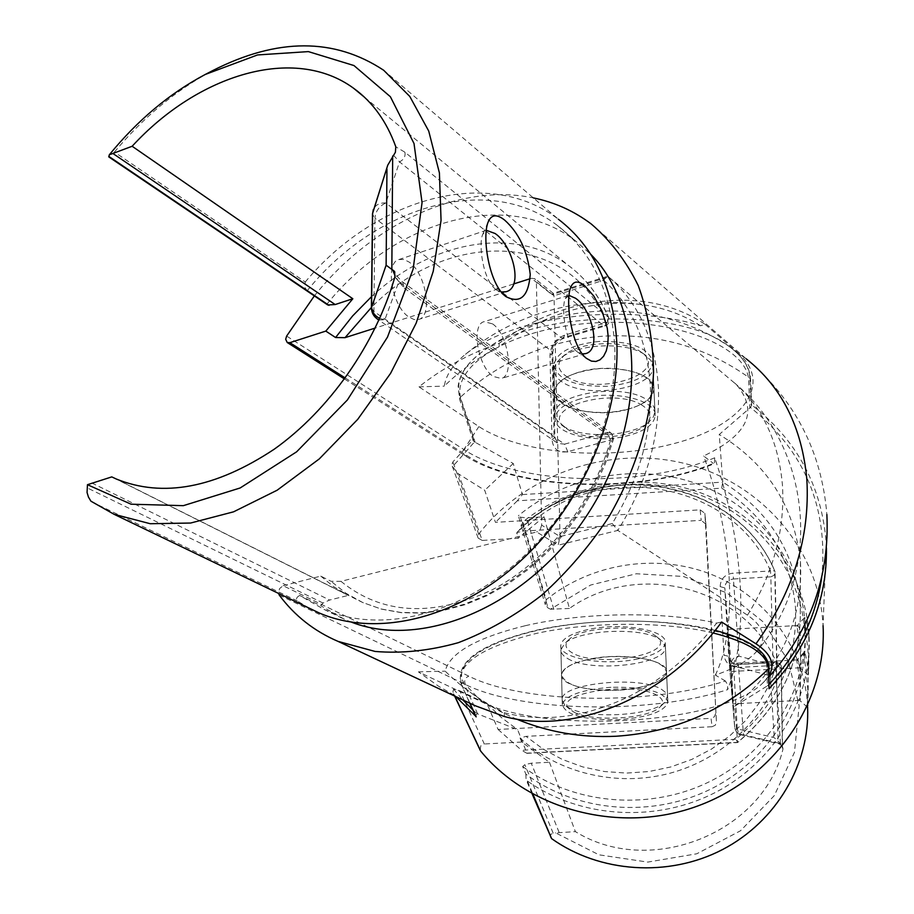 <?xml version="1.0" encoding="UTF-8"?>
<svg xmlns="http://www.w3.org/2000/svg" width="914" height="914" viewBox="0 0 914 914"><rect width="100%" height="100%" fill="white"/><g stroke="black" fill="none" stroke-linecap="round" stroke-linejoin="round"><path stroke-width="0.69" stroke-dasharray="4.57 3.43" d="M568.988 295.371L565.183 298.832C561.093 308.304 565.332 342.601 576.688 351.387L582.264 353.924M399.018 259.507L403.897 259.439L409.209 262.112C425.981 273.355 433.122 316.335 418.646 319.443L414.031 319.512L408.981 317.089C392.072 306.521 384.52 262.547 399.018 259.507L486.305 230.271L482.615 234.532C478.33 245.158 483.118 279.695 495.399 289.075L501.249 291.989M327.498 304.796L307.138 290.823L304.739 287.225L305.265 282.003L114.444 152.044L108.789 156.9M345.252 377.985L467.145 455.698C519.746 490.35 641.297 493.663 713.331 463.387L714.428 463.649L714.714 457.788C728.984 499.718 737.472 541.819 740.169 584.08C742.602 626.33 738.432 661.519 727.647 689.636L727.59 684.78L725.396 680.999C649.934 705.711 523.619 703.723 468.791 676.154L283.123 585.714L279.535 588.605L278.553 593.414M283.123 585.714L320.768 576.106L331.039 581.281L340.956 581.35L536.655 531.971L558.157 545.178L560.065 536.587L553.998 295.77L553.347 293.383L551.942 294.616L531.4 278.302L534.884 278.69L536.381 281.775L553.998 295.77L603.663 280.267L606.782 276.519L608.633 276.896L736.364 384.566C758.951 411.231 748.029 435.041 703.586 455.972L713.331 463.387M628.375 409.175C597.15 418.555 552.582 408.284 554.501 391.558C555.392 383.457 563.595 376.979 579.133 372.112C610.735 362.161 656.138 372.923 653.956 389.295C652.973 397.796 644.45 404.411 628.375 409.175M579.933 398.995C564.315 403.76 556.055 410.112 555.164 418.041C553.221 434.436 598.007 444.467 629.403 435.258C645.558 430.585 654.138 424.096 655.132 415.779C657.349 399.749 611.706 389.227 579.933 398.995M638.178 658.823C605.354 666.409 558.694 658.571 560.808 645.341C561.779 638.932 570.45 633.756 586.811 629.815C620.115 621.737 667.734 630.02 665.243 642.965C664.112 649.683 655.098 654.972 638.178 658.823M587.702 659.52C571.239 663.347 562.521 668.363 561.527 674.566C559.402 687.362 606.29 694.903 639.309 687.534C656.321 683.798 665.392 678.679 666.546 672.178C669.082 659.645 621.2 651.682 587.702 659.52M525.367 625.69C582.812 612.209 663.221 611.135 716.713 623.085C677.72 672.178 631.665 702.5 578.551 714.04C552.422 719.204 527.686 718.77 504.345 712.737C482.078 701.803 462.347 687.945 445.175 671.15C449.711 652.904 476.445 637.744 525.367 625.69M492.6 323.899C507.898 334.067 514.616 375.951 501.26 378.465L493.274 376.465C477.851 366.902 470.801 324.104 484.169 321.671L492.6 323.899M499.17 343.31L499.215 346.589C478.753 357.111 460.45 370.296 444.295 386.142C445.895 375.266 452.807 364.766 465.032 354.655C478.388 343.835 496.69 334.81 519.94 327.566C574.061 310.532 649.797 309.789 700.547 325.727L705.151 324.367C646.598 285.077 563.104 295.416 499.17 343.31C469.088 353.684 442.353 368.193 418.966 386.839L478.902 426.564C520.614 454.098 607.959 461.182 674.064 443.564C740.546 426.358 774.706 385.08 738.066 352.987L746.201 358.825C794.78 399.487 821.675 451.39 826.873 514.525M700.547 325.727C682.621 314.462 663.027 307.424 641.754 304.613C617.281 301.517 592.489 303.825 567.354 311.514C543.316 318.997 520.603 330.685 499.215 346.589M307.138 290.823C374.272 206.827 487.562 172.152 557.266 225.37C592.421 252.195 611.58 292.731 614.745 347C617.636 421.148 578.653 507.978 517.198 562.224C455.663 616.504 378.83 633.333 324.002 609.398L299.666 595.471L320.723 605.708L323.019 603.046L329.611 600.041L348.291 595.402L111.771 476.891M309.195 608.153L297.301 600.944C295.748 598.99 296.536 597.162 299.666 595.471M326.904 304.191C393.328 221.279 505.819 187.53 575.169 240.553L590.661 254.206M351.787 622.285L344.966 619.566L320.723 605.708M305.265 282.003C374.386 198.704 488.099 165.354 558.305 219.189L383.72 70.287M114.444 152.044C143.521 117.072 176.288 89.915 212.745 70.572M314.347 295.908C371.392 224.353 459.388 182.412 533.353 197.904M461.307 699.187L438.834 686.414L418.406 671.859L481.598 701.792L465.489 684.552L464.609 681.844L465.009 679.685L466.551 677.377L468.791 676.154M705.151 324.367L738.066 352.987M768.617 676.166L762.607 683.226C721.854 723.819 546.401 734.707 481.598 701.792M531.4 278.302L530.154 278.701M513.577 283.98L375.197 328.057M725.396 680.999L715.331 675.092C734.216 668.591 747.755 660.959 755.958 652.219C767.372 639.389 764.55 627.038 747.481 615.168L617.853 530.406C646.575 483.894 660.102 436.344 658.423 387.753C655.395 339.894 638.795 302.934 608.633 276.896L551.942 294.616M371.53 296.639C430.677 241.387 514.068 225.13 567.788 264.991C585.337 277.81 598.807 295.165 608.21 317.078L404.902 152.204L395.808 146.823M320.768 576.106L333.781 586.765L348.291 595.402M394.917 276.862L404.228 288.093L402.651 282.003L398.824 281.706L395.122 275.994M603.663 280.267C632.042 305.699 647.626 341.276 650.402 387.01C651.956 433.396 639.24 478.902 612.266 523.551L560.065 536.587L541.659 525.139L536.381 281.775M541.659 525.139L540.243 529.434L536.655 531.971M715.331 675.092C738.718 627.804 732.537 532.896 703.586 455.972M418.966 386.839L444.295 386.142M418.406 671.859L445.175 671.15M721.626 622.011L716.713 623.085M504.402 716.53L504.345 712.737M393.431 155.209L399.544 161.892L603.606 325.487L561.744 338.077L385.845 202.988C379.756 202.611 375.585 204.805 373.323 209.546M379.71 318.415L384.817 319.82L564.566 444.147L607.353 432.459L398.824 281.706L384.817 319.82L379.036 319.911M340.956 581.35C381.526 614.277 431.385 617.373 490.544 590.638C545.601 562.853 593.186 503.5 610.518 440.068L613.363 439.565L612.574 438.377L604.417 462.987L593.563 487.002L580.207 509.966L564.601 531.445L547.04 551.039L527.881 568.382L507.487 583.178L486.248 595.174L464.552 604.177L442.81 610.084L421.411 612.837L400.709 612.449L381.058 608.975L362.767 602.543L345.949 593.232L331.039 581.281M404.228 288.093L612.574 438.377L612.803 436.504L610.906 432.893L607.353 432.459L610.518 440.068L567.754 451.665C558.408 453.184 553.164 449.185 552.022 439.668L549.988 355.215C550.651 345.526 555.518 338.854 564.589 335.187L606.348 322.608L605.091 325.944L603.606 325.487L605.822 324.299L607.879 321.728L608.21 317.078L608.918 318.072L606.348 322.608C569.342 230.179 447.323 229.585 371.392 307.458M404.902 152.204C405.633 156.385 403.851 159.619 399.544 161.892L385.845 202.988C379.287 205.981 375.643 211.054 374.923 218.195L551.976 351.479L554.055 436.161L373.895 311.446L374.923 218.195L372.478 214.367M612.266 523.551L617.853 530.406L558.157 545.178M808.09 673.549C808.867 666.706 809.107 654.801 808.833 637.823C807.485 624.399 806.045 617.658 804.537 617.601L808.444 656.058C808.879 668.397 808.776 674.681 808.136 674.909L808.09 673.549M797.042 626.798L797.396 625.53C801.304 624.034 801.452 660.136 799.819 666.66L799.956 667.78C802.835 668.66 798.436 633.551 797.042 626.798M807.405 706.134L807.405 706.019C808.136 699.69 808.376 688.379 808.113 672.098C806.788 659.028 805.417 652.447 803.989 652.333L807.759 688.768L807.793 705.254M796.837 661.016L797.145 659.908C800.858 658.514 801.098 693.395 799.487 699.381L799.613 700.364C802.378 701.175 798.219 667.209 796.837 661.016L803.714 653.693M475.634 716.13L476.948 713.628L517.621 729.635L526.967 753.33L521.551 750.257L735.907 739.266C777.997 703.037 797.842 658.925 795.443 606.942C790.256 555.643 765.658 516.044 721.649 488.156L517.29 500.815L522.397 494.588L513.245 463.489L474.526 441.919L452.567 466.688L458.554 473.92L482.226 540.425L518.192 538.266L516.844 532.599L522.328 531.171L701.209 520.329L700.147 509.852L495.434 522.351L484.74 490.292L458.554 473.92M474.526 441.919L473.269 440.925L473.726 439.074L452.887 461.901L451.939 464.586L452.567 466.688M480.09 750.028L480.787 745.813L484.317 743.973L459.811 690.847L453.595 689.202L452.967 691.578L453.55 693.772L455.892 696.639M482.226 540.425L478.136 538.083L478.696 534.119L452.887 461.901M609.866 656.64C580.596 659.108 564.486 665.084 561.527 674.566C564.955 685.626 583.772 690.835 617.978 690.207C647.101 687.888 663.29 681.89 666.546 672.178C663.415 661.279 644.53 656.092 609.866 656.64M610.906 687.271C581.464 689.682 565.252 695.463 562.281 704.614C565.709 715.285 584.617 720.289 619.018 719.649C648.3 717.399 664.592 711.583 667.883 702.215C664.764 691.704 645.764 686.722 610.906 687.271M600.075 368.536C572.404 371.518 557.22 379.196 554.501 391.558C557.848 406.056 575.729 413.037 608.176 412.5C635.767 409.701 651.031 401.966 653.956 389.295C650.814 375.026 632.854 368.102 600.075 368.536M599.15 341.425C571.638 344.452 556.535 352.278 553.838 364.892C557.174 379.698 574.975 386.828 607.25 386.302C634.693 383.457 649.877 375.574 652.767 362.652C649.637 348.085 631.757 341.002 599.15 341.425M713.057 632.945C664.844 621.292 590.89 621.44 536.381 633.425C479.873 647.512 455.035 664.866 461.878 685.477L461.227 684.083L463.284 681.981C450.145 656.618 513.439 626.593 601.435 621.76C689.373 616.573 767.497 638.977 766.697 665.518L767.406 685.843L734.685 706.248L737.632 742.362L735.907 739.266M730.252 670.43L727.875 629.415L730.252 670.43M732.971 702.9L730.697 663.53L732.971 702.9M459.811 690.847L487.048 703.849L498.096 729.463L711.069 718.347L712.052 726.721L526.018 736.364L520.066 738.044L521.688 742.054L549.463 762.276L531.263 763.201L524.853 764.652L522.659 766.492L525.847 774.112C577.351 812.615 653.659 818.601 713.251 787.811C772.878 757.032 809.313 693.189 804.823 631.471C800.287 569.628 756.769 515.439 697.965 494.257C639.069 473.155 569.262 485.768 521.426 525.858L518.341 515.77L520.477 517.21L526.635 517.861L544.013 516.798L518.192 538.266M525.847 774.112L526.053 779.436L527.412 781.036C580.424 818.544 657.246 823.228 716.964 791.615C776.694 759.991 813.106 695.76 808.924 633.539L808.856 632.579C804.217 570.142 760.722 515.313 701.666 493.217C642.496 471.224 572.027 482.683 522.728 521.974L521.426 525.858M549.463 762.276L575.386 831.614C650.242 878.137 763.407 832.7 783.024 748.886L781.013 743.927L774.272 737.667L737.255 728.869L733.668 666.1C733.736 661.279 735.473 657.954 738.889 656.149L733.428 579.008L770.822 576.837L773.107 665.232L776.226 670.35L777.757 665.895L776.614 659.942L774.741 570.987C734.513 474.526 587.611 455.092 516.616 533.239M781.013 743.927L778.122 742.979L782.498 746.567L783.024 748.886M777.563 665.369C746.818 587.462 638.143 559.334 569.433 608.45L544.013 516.798M522.659 766.492C574.746 805.383 651.979 811.415 712.292 780.259C772.65 749.137 809.518 684.597 804.971 622.263C800.39 559.825 756.369 505.134 696.902 483.769C637.332 462.507 566.737 475.269 518.341 515.77M804.823 631.471L804.971 622.263M807.599 706.796L807.439 703.769C803.589 646.027 764.058 594.797 710.029 573.878C655.909 553.061 591.278 563.344 546.264 599.664L522.728 521.974M569.433 608.45L550.536 609.204L590.65 585.029L636.35 573.752L683.318 576.448L727.064 592.992L763.304 621.988L788.279 660.833L799.156 705.814L794.449 752.393L774.284 795.637L740.534 830.757L696.765 853.79L647.763 862.096L598.967 854.819L555.689 832.905L575.386 831.614M776.614 659.942L776.237 663.564L773.107 665.232L738.889 656.149C733.931 656.892 731.337 659.622 731.109 664.364L734.673 727.258L728.698 656.378L724.836 587.953L731.109 664.364L733.668 666.1L770.308 675.674L776.226 670.35M521.688 742.054L484.317 743.973M550.445 837.35L550.148 835.659L551.142 834.048L555.689 832.905M550.536 609.204L548.08 608.039L545.327 604.691L546.264 599.664M522.397 494.588L722.791 482.124L719.227 434.516L749.834 408.021L748.703 381.401C748.806 346.726 674.566 317.044 591.689 323.076C508.744 328.629 449.014 367.131 461.467 400.458L475.2 442.445M513.245 463.489L484.74 490.292M517.29 500.815L495.434 522.351M498.096 729.463L521.551 750.257M700.147 509.852L704.843 513.28L705.916 524.179L716.462 722.037L704.888 513.737M715.536 713.606L714.325 716.85L711.069 718.347M712.052 726.721L715.274 725.248L716.462 722.037M705.916 524.179L701.209 520.329M826.427 548L826.256 543.579C821.914 486.099 796.814 439.703 750.977 404.388L751.651 405.53L749.834 408.021M826.256 543.579L823.068 625.667C819.23 548.731 760.848 482.581 685.637 463.729C610.369 444.775 525.516 473.543 478.696 534.119M520.066 738.044C558.248 773.244 616.961 787.365 670.088 773.198C723.168 758.917 766.469 717.444 781.15 668.031L781.219 665.918L780.053 663.701L776.397 662.479L779.688 663.53L781.299 666.42L782.498 746.567L779.551 744.007L739.872 734.536L736.501 732L734.776 728.138C735.919 732.445 738.809 734.673 743.47 734.799L778.122 742.979L776.397 662.479L738.386 664.547L743.47 734.799L741.231 734.97L738.478 732.948L737.255 728.869L734.673 727.258L734.776 728.138L728.698 656.378L723.968 655.121C725.236 662.981 730.092 667.083 738.535 667.426L776.649 665.346L769.12 685.112L758.609 703.757L745.333 720.872L729.555 736.067L711.618 749L691.909 759.363L670.853 766.937L648.929 771.542L626.604 773.084L604.394 771.53L582.778 766.926L562.224 759.397L543.167 749.126L526.018 736.364M782.361 748.029L781.15 668.031L776.649 665.346L776.409 662.239L738.363 664.307L738.535 667.426M522.328 531.171C592.523 458.245 732.045 478.696 770.502 570.976L774.706 570.816L775.072 572.221L774.706 570.816C734.41 474.252 587.896 454.704 516.844 532.599M767.406 685.843L769.462 683.946M821.697 577.499C828.587 507.681 804.8 450.979 750.36 407.393M767.966 685.5L769.565 687.168M734.685 706.248C781.584 666.637 803.497 618.355 800.436 561.413C794.312 506.207 767.246 463.901 719.227 434.516M453.595 689.202L462.758 699.861M472.812 709.904L476.948 713.628M487.048 703.849L501.478 717.581L517.621 729.635M526.967 753.33L737.587 742.568C781.756 705.162 802.595 659.325 800.116 605.068L800.036 603.983C794.243 551.085 768.491 510.469 722.791 482.124L721.649 488.156M642.154 405.302C612.974 386.199 538.495 408.261 564.909 427.466L568.988 430.231C587.005 441.028 630.466 438.434 644.724 425.65C652.676 418.475 651.819 411.688 642.154 405.302M564.909 427.124L557.174 420.646L555.404 417.001L555.061 413.985C553.336 393.934 621.463 382.669 646.118 399.327C652.07 402.994 655.018 407.13 654.95 411.723L653.327 417.013L648.883 422.039C633.002 436.252 584.926 439.12 564.909 427.124M567.525 377.151C556.752 370.181 556.02 362.618 565.309 354.461C580.344 341.699 623.279 339.837 639.88 351.239L642.005 352.724C670.385 373.289 597.23 396.47 567.525 377.151M644.187 354.232C625.759 341.55 577.831 343.641 561.162 357.82L555.906 363.406L553.953 369.313C553.873 374.477 557.129 379.013 563.721 382.932C589.073 399.281 654.184 388.039 652.973 367.074L650.928 360.436L644.187 354.232M573.695 711.983C591.621 722.266 648.209 719.124 659.897 707.116C664.204 703.015 663.324 699.153 657.257 695.52C633.585 680.393 550.491 693.715 569.628 709.161L573.695 711.983M661.782 689.51L665.838 692.652L667.597 696.034L664.627 702.478C651.556 715.879 588.982 719.352 569.022 707.893L564.486 704.751L562.156 699.587C560.293 683.409 640.017 675.126 661.782 689.51M654.698 635.276L657.315 637.218C677.651 654.173 596.956 668.442 572.107 652.767C565.081 648.609 564.155 644.096 569.353 639.217C581.83 626.638 638.566 623.988 654.698 635.276M567.743 658.594C590.878 673.058 666.523 664.627 665.438 647.409L662.501 641.411L659.6 639.252C641.731 626.73 578.379 629.689 564.589 643.627L560.91 649.774C560.773 653.007 563.047 655.944 567.743 658.594M586.902 358.711L577.054 351.673M505.91 296.593L495.845 289.418M467.145 455.698L464.632 455.446L463.078 452.441L463.878 449.562L478.902 426.564M279.284 595.128L465.489 684.552C521.631 712.36 650.162 714.428 727.647 689.636M714.714 457.788C640.977 488.602 517.598 485.06 463.878 449.562L286.642 336.066M91.629 501.809L297.301 600.944M747.481 615.168C773.37 573.307 785.035 530.063 782.475 485.425C778.682 441.371 762.333 406.867 733.416 381.915M564.589 335.187L563.275 338.511L561.744 338.077C555.689 340.522 552.433 344.989 551.976 351.479L552.81 352.918L549.988 355.215M552.022 439.668L554.901 437.509L554.055 436.161L557.871 443.393L564.566 444.147L567.754 451.665M371.392 307.858L373.895 311.446L376.956 318.78M91.686 482.912L329.611 600.041M323.019 603.046L86.784 487.665M477.668 713.891L463.284 681.981M473.726 439.074L460.096 397.487L459.616 399.395L461.467 400.458M800.436 561.413L800.116 605.068C802.629 659.177 781.801 704.945 737.632 742.362L527.081 753.125M527.412 781.036L532.965 794.255M780.442 743.619L775.712 670.716M777.757 665.895L776.911 661.051L775.072 572.221L773.952 575.409L770.822 576.837L770.502 570.976L733.062 573.158C724.859 574.392 720.563 578.882 720.163 586.605L723.968 655.121M751.651 405.53L750.588 379.39L749.891 378.225C706.488 347.012 657.292 333.016 602.315 336.238C547.463 340.648 500.061 361.064 460.096 397.487C455.103 381.526 462.735 366.114 483.003 351.239C534.941 310.863 678.942 307.595 728.047 345.675C742.077 355.626 749.366 366.468 749.891 378.225L750.977 404.388M469.956 703.243L461.878 685.477C478.033 699.279 496.233 710.464 516.479 719.055M453.984 694.389L454.806 696.137M770.308 675.674L774.272 737.667M738.386 664.547C733.256 664.432 730.058 662.022 728.801 657.337C729.498 661.439 732.685 663.758 738.363 664.307L738.386 664.547M720.163 586.605L724.836 587.953C725.099 582.812 727.967 579.83 733.428 579.008L733.062 573.158M553.164 833.18L524.853 764.652M559.105 832.391L531.263 763.201M553.827 609.341L526.635 517.861M520.477 517.21L548.08 608.039M473.269 440.925L459.616 399.395L458.131 386.279C459.616 373.78 467.899 362.093 483.003 351.239C553.644 299.701 655.144 297.393 728.047 345.675C742.396 355.774 749.914 367.017 750.588 379.39L748.703 381.401M768.948 667.666L766.697 665.518M344.532 378.99L464.632 455.446C518.981 490.921 640.794 494.188 714.428 463.649M555.164 418.041L553.838 364.892M562.281 704.614L560.808 645.341M585.406 353.661L501.26 378.465M505.956 291.749L418.646 319.443M641.754 304.613C608.37 299.941 575.546 302.5 543.282 312.291C514.399 321.248 488.316 335.369 465.032 354.655M324.002 609.398L344.966 619.566M557.266 225.37L575.169 240.553M591.484 224.17L746.201 358.825M762.607 683.226L769.222 676.394M364.583 97.318L567.788 264.991C585.703 278.13 599.413 295.828 608.918 318.072C609.912 321.808 608.633 324.436 605.091 325.944L563.275 338.511C556.889 341.208 553.404 346.006 552.81 352.918L554.901 437.509L557.871 443.393L378.933 320.129M116.192 478.97L362.767 602.543L381.355 609.101L401.28 612.666L422.199 613.111L443.77 610.381L465.614 604.508L487.356 595.528L508.595 583.589L528.966 568.874L548.069 551.633L565.56 532.154L581.11 510.8L594.408 487.962L605.228 464.061L613.363 439.565L613.214 435.829L610.906 432.893L402.651 282.003C395.785 275.422 398.07 276.976 394.802 271.869M568.234 295.508L484.169 321.671M755.958 652.219C822.749 576.368 813.494 449.871 736.364 384.566M667.883 702.215L665.243 642.965M655.132 415.779L652.767 362.652M505.328 296.136L495.399 289.075M488.042 222.296L482.615 234.532M586.434 358.345L576.688 351.387M570.839 287.087L565.183 298.832M553.347 293.383L534.884 278.69M606.782 276.519L552.993 293.348M804.537 617.601L797.294 625.564M803.989 652.333L797.065 659.954M797.396 625.53L727.875 629.415M797.145 659.908L730.697 663.53M807.439 703.769L807.759 688.768M808.113 672.098L808.444 656.058M808.833 637.823L808.924 633.539M799.613 700.364L733.085 703.871M799.956 667.78L730.377 671.55M704.843 513.28L705.859 523.733M807.45 707.196L799.567 700.33M808.136 674.909L799.91 667.746M532.097 793.775L526.053 779.436M521.049 525.367L545.327 604.691M478.136 538.083L452.27 466.14M454.624 696.045L453.55 693.772M715.148 630.374C667.3 618.138 592.512 617.944 537.204 630.043C479.701 643.936 454.452 662.239 461.467 684.986L469.727 703.129M564.909 427.466L560.362 424.039M565.309 354.461L561.162 357.82M555.061 413.985L553.953 369.313M654.95 411.723L652.973 367.074M642.005 352.724L646.541 355.877M644.724 425.65L648.883 422.039M659.897 707.116L664.627 702.478M657.315 637.218L662.501 641.411M667.654 697.188L665.438 647.409M562.156 699.587L560.91 649.774M569.353 639.217L564.589 643.627M569.628 709.161L564.486 704.751"/><path stroke-width="1.37" d="M584.629 285.694L593.769 296.022L602.063 311.08L607.273 328.16L608.176 336.535L607.833 344.247L606.268 350.919L603.617 356.197L600.075 359.785L595.928 361.476L591.427 361.121L586.434 358.345C571.513 347 564.863 300.729 570.839 287.087C573.512 280.906 578.105 280.449 584.629 285.694M582.264 353.924L585.406 353.661C602.292 350.051 591.244 308.486 575.489 298.227L568.988 295.371M504.745 220.194C518.969 233.013 527.469 251.122 530.246 274.486C528.383 296.616 520.272 303.985 505.91 296.593L505.328 296.136C489.196 283.82 481.861 237.709 488.042 222.296C491.184 214.47 496.748 213.773 504.745 220.194M501.249 291.989L505.956 291.749C523.996 287.579 512.286 244.883 495.102 233.504L486.282 230.282M375.197 328.057L345.035 337.666L335.575 337.529L325.818 331.097L352.827 298.752L335.175 304.545L327.726 304.956L108.789 156.9L109.326 154.786L132.142 146.263C198.441 74.08 294.434 44.923 353.547 88.212C372.604 101.922 386.691 121.459 395.808 146.823L395.396 152.272L387.742 165.171L372.649 212.996L371.575 306.567C371.792 311.743 374.5 315.684 379.71 318.415M314.347 295.908L286.642 336.066L285.682 339.265L287.213 342.499L289.864 342.67L345.252 377.985M278.553 593.414L279.284 595.128C294.662 615.773 314.256 631.197 338.054 641.388L475.291 705.745L504.402 716.53C574.163 735.462 666.226 697.816 721.626 622.011L755.969 643.799C771.427 654.047 775.643 664.832 768.617 676.166M558.305 219.189C594.089 246.609 613.602 288.024 616.859 343.413C619.863 419.366 579.956 508.435 517.004 564.144C453.984 619.886 375.288 637.275 319.135 612.94L309.195 608.153M590.661 254.206C645.364 309.263 646.644 424.233 587.451 514.536C528.749 605.182 423.799 649.911 351.787 622.285M205.239 74.468L212.745 70.572C277.319 37.714 334.318 37.623 383.72 70.287L409.769 96.416L428.723 131.045L439.417 172.94L441.051 220.388L433.247 271.264L416.19 323.099L390.598 373.312L357.717 419.355L319.249 458.942L277.159 490.212L233.584 511.817L190.626 523.037L150.227 523.722L114.044 514.274L90.92 501.18L88.452 497.067L87.059 492.486L87.47 484.694L131.056 504.197L183.314 505.671L240.154 487.973L296.616 451.824L347.377 399.989L387.502 337.095L413.128 269.15L422.062 202.6L414.008 143.498L390.381 96.724L353.981 65.557L308.372 51.607L257.508 54.943L205.239 74.468C169.558 93.411 137.591 120.18 109.326 154.786M371.392 307.858L386.119 265.197L394.585 271.424L394.917 276.862C375.631 344.075 329.166 410.226 274.211 449.22C215.567 488.076 162.898 497.993 116.192 478.97L111.771 476.891L87.47 484.694M533.353 197.904C554.764 202.291 574.141 211.043 591.484 224.17C610.609 240.668 626.204 261.153 638.269 285.636C647.935 312.062 653.042 340.956 653.579 372.306C650.974 420.36 635.641 470.447 609.17 516.41C589.69 545.989 567.183 572.278 541.636 595.277C514.89 615.853 487.128 631.643 458.325 642.679C429.569 650.745 401.817 653.67 375.083 651.442L338.054 641.388M461.307 699.187L475.291 705.745M530.154 278.701L513.577 283.98M325.818 331.097L289.864 342.67M352.827 298.752L132.142 146.263M373.323 209.546L372.478 214.367M395.122 275.994L392.586 269.733M807.793 705.254L807.405 706.134M532.965 794.255L551.588 838.606C599.55 872.87 668.5 877.623 722.494 849.586C776.489 821.515 810.147 763.761 807.599 706.796M551.588 838.606L532.097 793.775M768.948 667.666L769.028 688.745C807.942 647.706 827.079 600.795 826.427 548M455.892 696.639L475.634 716.13M454.806 696.137L480.775 751.217C529.48 810.512 620.914 834.482 698.136 805.828C775.472 777.426 827.033 700.924 823.068 625.667M480.775 751.217L480.09 750.028M769.462 683.946C798.47 652.767 815.882 617.281 821.697 577.499M462.758 699.861L472.812 709.904M108.766 156.351L328.994 305.356M746.201 358.825C781.71 386.805 801.932 426.987 806.845 479.37C810.17 537.192 793.203 592.009 755.969 643.799M392.677 155.997L391.832 269.447M335.575 337.529L352.553 316.027L371.53 296.639M371.392 307.458L345.035 337.666M386.119 265.197L386.953 169.056M376.956 318.78L379.036 319.911M113.233 153.701L335.175 304.545M769.028 688.745L768.388 668.888C767.372 654.116 748.92 642.142 713.057 632.945M516.479 719.055C547.84 732.148 581.064 737.872 616.173 736.238C676.006 732.183 726.744 709.732 768.388 668.888L768.937 667.266C767.509 651.716 749.571 639.423 715.148 630.374M469.956 703.243L476.16 716.884M287.213 342.499L344.532 378.99M114.044 514.274L319.135 612.94M769.222 676.394C810.501 630.294 829.718 576.334 826.873 514.525M353.547 88.212L364.583 97.318M387.742 165.171L372.478 213.83L371.404 307.355C371.427 312.417 373.518 316.393 377.688 319.283L378.933 320.129M480.376 750.645L454.624 696.045M475.771 716.405L469.727 703.129"/></g></svg>
